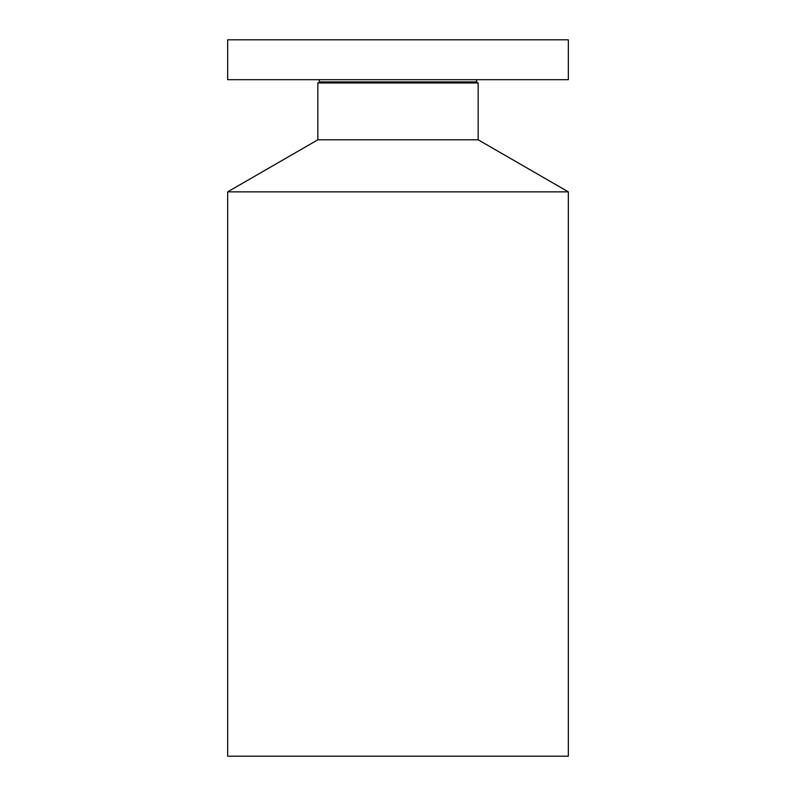 <?xml version="1.0" encoding="UTF-8"?>
<svg xmlns="http://www.w3.org/2000/svg" width="796" height="796" viewBox="0 0 796 796"><rect width="100%" height="100%" fill="white"/><g stroke="black" fill="none" stroke-linecap="round" stroke-linejoin="round"><path stroke-width="1.19" d="M479.66 79.68L568.334 79.68L568.334 39.8L227.666 39.8L227.666 79.68L479.66 79.68M476.356 81.918L478.157 82.963L317.843 82.963L319.644 81.918L476.356 81.918L476.953 79.68M317.843 82.963L317.843 139.797L478.157 139.797L478.157 82.963M478.157 139.797L568.334 191.856L227.666 191.856L317.843 139.797M227.666 191.856L227.666 756.2L568.334 756.2L568.334 191.856M319.644 81.918L319.047 79.68"/></g></svg>
